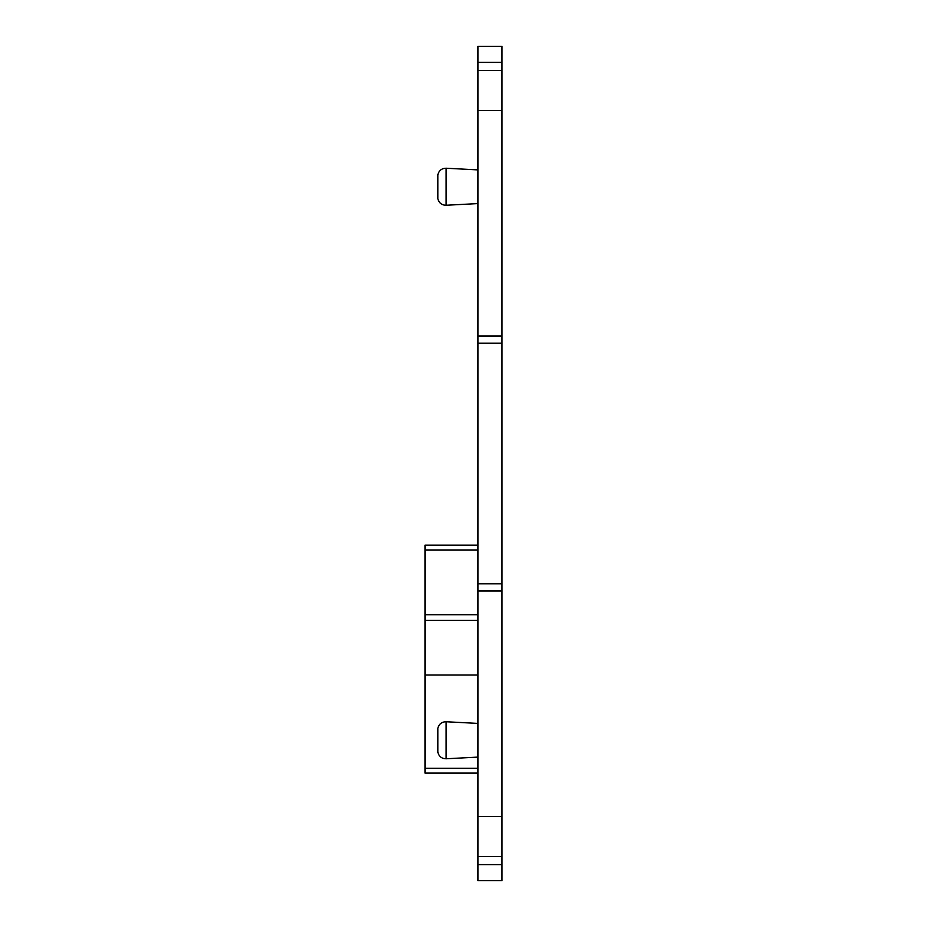 <?xml version="1.0" encoding="UTF-8"?>
<svg xmlns="http://www.w3.org/2000/svg" width="927" height="927" viewBox="0 0 927 927"><rect width="100%" height="100%" fill="white"/><g stroke="black" fill="none" stroke-linecap="round" stroke-linejoin="round"><path stroke-width="1.39" d="M437.834 174.705L437.834 198.772C439.039 203.025 441.797 205.18 446.119 205.249L446.119 168.227C441.797 168.297 439.039 170.452 437.834 174.705M477.938 864.601L477.938 880.65L502.005 880.65L502.005 856.583L477.938 856.583L477.938 864.601L502.005 864.601M477.938 70.417L502.005 70.417L502.005 46.35L477.938 46.35L477.938 856.583M502.005 70.417L502.005 591.02L477.938 591.02M477.938 335.98L502.005 335.98M477.938 816.478L502.005 816.478L502.005 591.02M502.005 816.478L502.005 856.583M477.938 773.106L424.995 773.106L477.938 773.106M424.995 773.106L424.995 674.983L477.938 674.983M477.938 614.705L424.995 614.705L424.995 674.983M424.995 614.705L424.995 545.169L477.938 545.169M437.834 746.026L437.834 752.295C439.039 756.548 441.797 758.703 446.119 758.773L446.119 721.751C441.797 721.82 439.039 723.975 437.834 728.228L437.834 746.026M477.938 62.399L502.005 62.399M477.938 110.522L502.005 110.522M477.938 768.286L424.995 768.286M424.995 620.372L477.938 620.372M424.995 549.978L477.938 549.978M477.938 169.896L446.119 168.227M477.938 203.581L446.119 205.249M477.938 343.164L502.005 343.164M477.938 583.836L502.005 583.836M477.938 757.104L446.119 758.773M477.938 723.419L446.119 721.751"/></g></svg>
